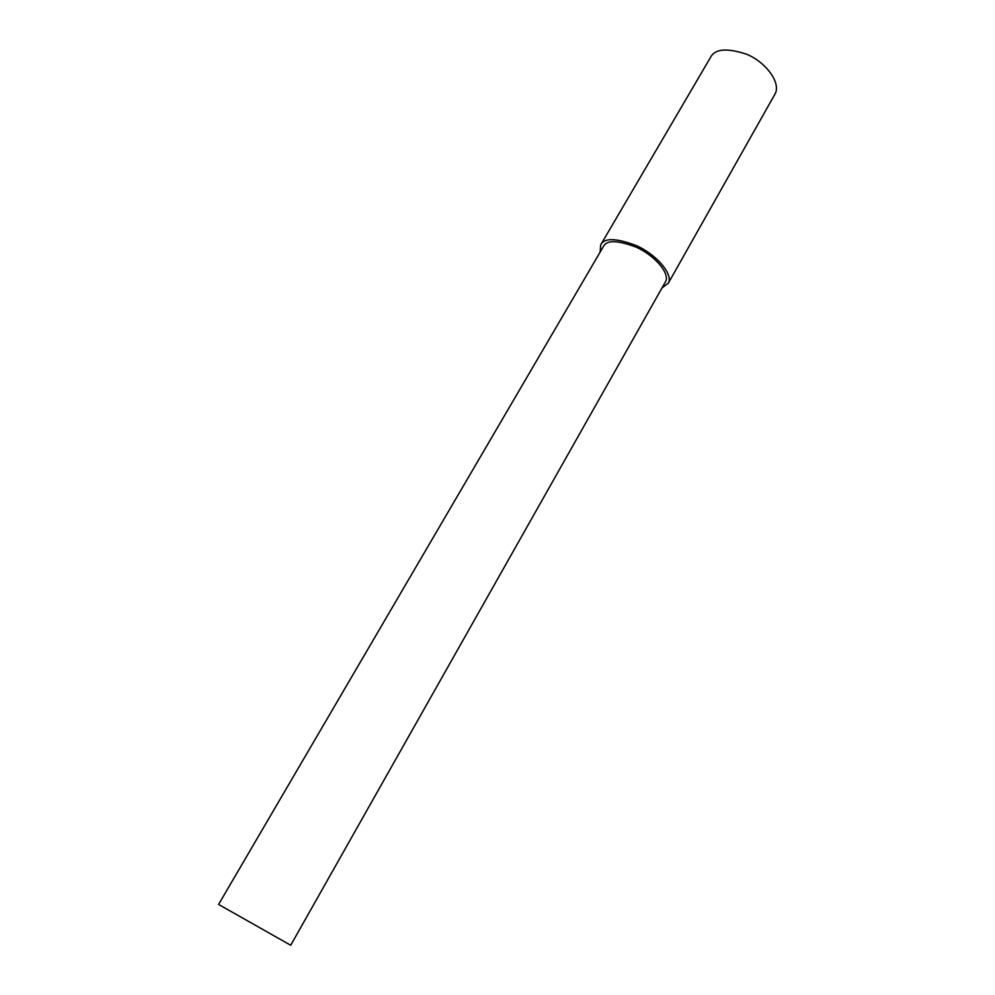 <?xml version="1.0" encoding="UTF-8"?>
<svg xmlns="http://www.w3.org/2000/svg" width="995" height="995" viewBox="0 0 995 995"><rect width="100%" height="100%" fill="white"/><g stroke="black" fill="none" stroke-linecap="round" stroke-linejoin="round"><path stroke-width="1.49" d="M290.714 945.25L218.589 904.443L603.405 246.524C606.527 239.882 617.497 240.106 636.315 247.208C654.486 255.354 670.307 273.389 665.543 281.684L290.714 945.25M662.036 287.891L668.329 283.177L775.03 93.99C781.299 83.008 766.026 62.324 746.897 54.327C726.922 47.723 714.783 48.767 710.48 57.474L600.681 244.907L600.147 252.083M668.329 283.177C673.491 274.16 656.302 254.533 636.514 245.653C616.029 237.929 604.077 237.681 600.681 244.907"/></g></svg>
